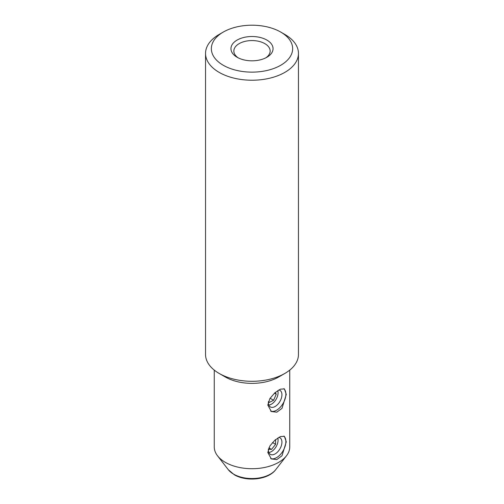 <?xml version="1.0" encoding="UTF-8"?>
<svg xmlns="http://www.w3.org/2000/svg" width="504" height="504" viewBox="0 0 504 504"><rect width="100%" height="100%" fill="white"/><g stroke="black" fill="none" stroke-linecap="round" stroke-linejoin="round"><path stroke-width="0.76" d="M268.796 405.027A9.293 5.361 120 0 0 271.058 404.378A9.293 5.361 120 0 0 271.505 404.139A9.293 5.361 120 0 0 278.076 392.755A9.293 5.361 120 0 0 277.754 390.606M268.411 401.82L268.859 402.62L273.59 400.264L276.236 394.191L275.26 392.459M274.447 393.164L276.236 394.191M270.075 398.236L273.59 400.264M268.796 452.435A9.293 5.361 120 0 0 271.505 451.546A9.293 5.361 120 0 0 278.076 440.168L278.076 439.929M278.076 440.168A9.293 5.361 120 0 0 277.754 438.02M268.418 449.159L271.505 449.436L275.606 444.326L275.606 439.582M272.488 442.525L275.606 444.326M268.853 447.905L271.505 449.436M270.679 411.106A13.066 7.541 120 0 0 280.526 406.942A13.066 7.541 120 0 0 285.875 394.178A13.066 7.541 120 0 0 283.84 388.679M268.437 401.562A9.582 5.531 120 0 0 268.38 402.57A9.582 5.531 120 0 0 270.364 406.955A9.582 5.531 120 0 0 277.748 404.391A9.582 5.531 120 0 0 281.931 394.745A9.582 5.531 120 0 0 279.947 390.361A9.582 5.531 120 0 0 278.813 389.964M267.8 405.077L269.886 398.544L274.894 392.767L280.438 389.157L284.407 388.918L286.278 394.411L282.001 408.36L276.816 412.171L271.347 411.548L267.8 405.077M270.679 458.52A13.066 7.541 120 0 0 280.526 454.35A13.066 7.541 120 0 0 285.875 441.592A13.066 7.541 120 0 0 283.84 436.086M268.437 448.976A9.582 5.531 120 0 0 268.38 449.984A9.582 5.531 120 0 0 270.364 454.369A9.582 5.531 120 0 0 277.748 451.798A9.582 5.531 120 0 0 281.931 442.159A9.582 5.531 120 0 0 279.947 437.774A9.582 5.531 120 0 0 278.813 437.371M267.8 452.491L269.886 445.958L274.894 440.181L280.438 436.571L284.407 436.325L286.278 441.825L282.001 455.774L276.816 459.579L271.347 458.955L267.8 452.491M265.784 57.853A18.144 10.477 0 0 0 270.144 51.036A18.144 10.477 0 0 0 264.833 43.627A18.144 10.477 0 0 0 245.057 41.36A18.144 10.477 0 0 0 233.856 51.036A18.144 10.477 0 0 0 238.216 57.853M266.887 40.074A21.048 12.153 0 0 0 237.113 40.074A21.048 12.153 0 0 0 237.113 57.261L237.113 57.261A21.048 12.153 0 0 0 266.887 57.261A21.048 12.153 0 0 0 266.887 40.074M223.259 65.262A40.648 23.468 0 0 0 280.741 65.262A40.648 23.468 0 0 0 280.741 32.073L284.848 34.442A46.456 26.819 0 0 1 298.456 53.411A46.456 26.819 0 0 1 269.779 78.189A46.456 26.819 0 0 1 219.152 72.374A46.456 26.819 0 0 1 205.544 53.411A46.456 26.819 0 0 1 219.152 34.442L223.259 32.073A40.648 23.468 0 0 0 223.259 65.262M284.848 373.439L278.687 376.992A37.743 21.792 0 0 1 225.313 376.992L219.152 373.439A46.456 26.819 0 0 0 284.848 373.439A46.456 26.819 0 0 0 298.456 354.469L298.456 53.411M214.257 370.106L214.257 446.928A37.743 21.792 0 0 0 217.545 455.824A37.743 21.792 0 0 0 225.313 462.332A37.743 21.792 0 0 0 286.455 455.824A37.743 21.792 0 0 0 289.743 446.928L289.743 370.106M205.544 53.411L205.544 354.469A46.456 26.819 0 0 0 219.152 373.439L225.313 376.992M284.848 34.442L280.741 32.073A40.648 23.468 0 0 0 223.259 32.073M233.61 474.138A26.013 15.019 0 0 0 275.745 469.652C268.128 479.921 246.45 482.007 234.259 474.743L228.255 469.652A26.013 15.019 0 0 0 233.61 474.138M275.745 469.652L286.455 455.824M228.255 469.652L217.545 455.824"/></g></svg>
